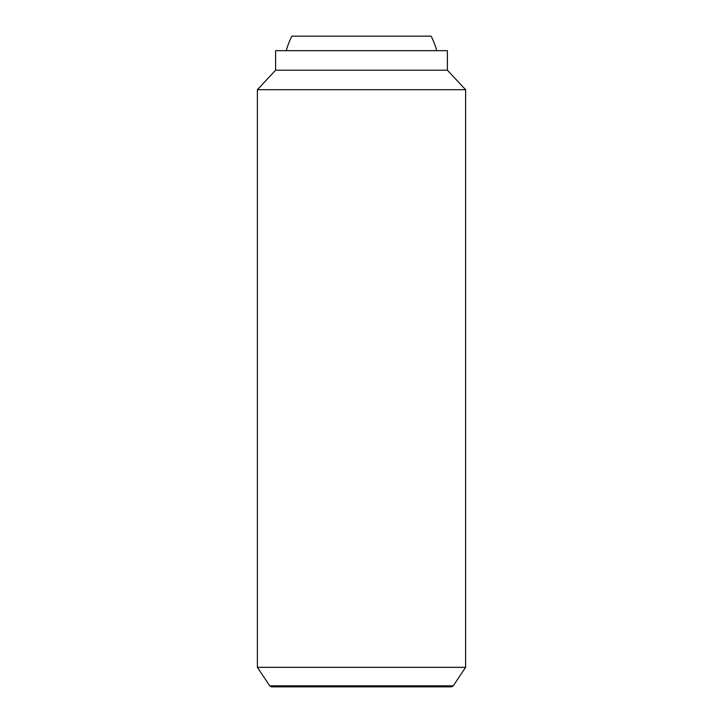 <?xml version="1.0" encoding="UTF-8"?>
<svg xmlns="http://www.w3.org/2000/svg" width="723" height="723" viewBox="0 0 723 723"><rect width="100%" height="100%" fill="white"/><g stroke="black" fill="none" stroke-linecap="round" stroke-linejoin="round"><path stroke-width="1.08" d="M436.755 50.673A78.084 78.084 0 0 0 431.125 36.15L291.875 36.15A78.084 78.084 0 0 0 286.245 50.673M257.388 667.329L269.733 685.838L271.477 686.85L451.523 686.85L453.267 685.838L465.612 667.329L465.612 89.715L447.392 70.194L447.392 50.673L275.608 50.673L275.608 70.194L257.388 89.715L257.388 667.329L465.612 667.329M269.733 685.838L453.267 685.838M447.392 70.194L275.608 70.194M465.612 89.715L257.388 89.715"/></g></svg>
